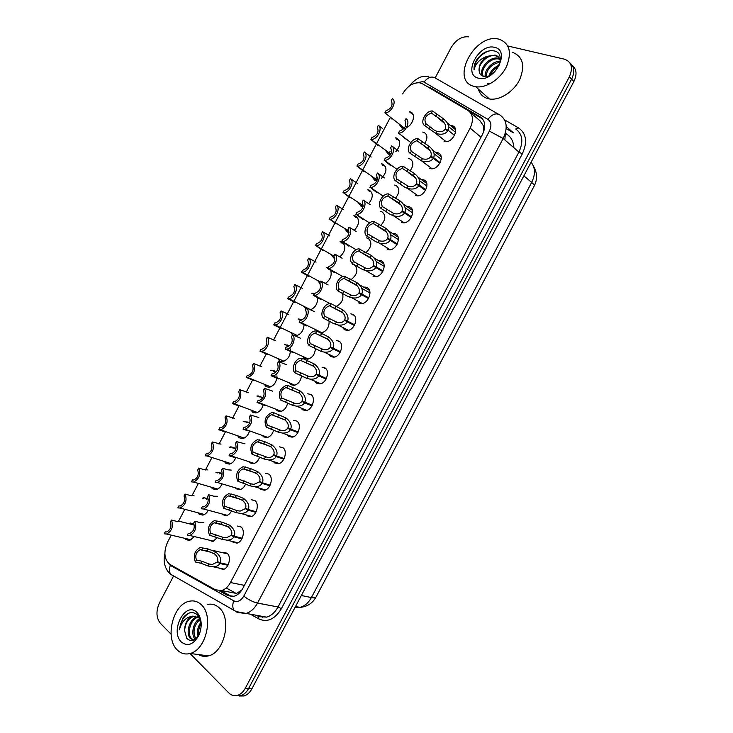 <?xml version="1.0" encoding="UTF-8"?>
<svg xmlns="http://www.w3.org/2000/svg" width="733" height="733" viewBox="0 0 733 733"><rect width="100%" height="100%" fill="white"/><g stroke="black" fill="none" stroke-linecap="round" stroke-linejoin="round"><path stroke-width="1.1" d="M222.273 552.627L227.129 553.278C231.701 556.741 228.843 568.451 223.144 569.468L218.617 567.956M241.139 527.054L237.199 526.028L241.001 526.935C245.711 530.316 242.724 542.154 236.906 543.107L232.984 542.163M255.267 500.859L251.217 499.686L254.901 500.547C259.748 503.837 256.632 515.821 250.677 516.692L246.874 515.794M265.264 473.289L268.828 474.104C273.821 477.311 270.559 489.442 264.466 490.221L260.783 489.387L259.949 488.581M279.355 446.846L282.782 447.616C287.932 450.731 284.505 463.018 278.274 463.714L274.719 462.917L273.803 462.047M293.484 420.357L296.764 421.072C302.069 424.095 298.468 436.566 292.101 437.152L288.692 436.41L287.666 435.457M307.741 393.795L310.774 394.482C316.235 397.414 312.45 410.059 305.936 410.544L302.683 409.848L301.538 408.803M322.071 367.196L324.811 367.838C330.436 370.678 326.442 383.515 319.799 383.881L316.702 383.231L315.428 382.085M336.41 340.543L338.866 341.138C344.675 343.887 340.46 356.934 333.671 357.173L330.748 356.568L329.319 355.294M350.74 313.852L352.958 314.393C358.95 317.041 354.488 330.308 347.552 330.409L344.812 329.85L343.227 328.439M365.089 287.107L367.068 287.602C373.253 290.149 368.534 303.645 361.461 303.599L358.913 303.086M379.428 260.316L381.215 260.756C387.592 263.193 382.599 276.937 375.378 276.744L373.042 276.268M393.768 233.47L395.38 233.854C401.968 236.191 396.672 250.182 389.315 249.825L387.189 249.403M408.116 206.569L409.573 206.908C416.381 209.125 410.755 223.391 403.278 222.859L401.372 222.484M422.465 179.612L423.793 179.906C430.821 182.013 424.856 196.563 417.251 195.848L415.574 195.509M436.831 152.601L438.05 152.858C445.307 154.837 438.975 169.68 431.242 168.773L429.813 168.489M451.207 125.535L452.325 125.746C459.82 127.615 453.095 142.761 445.261 141.652L444.07 141.414M217.609 537.445L212.808 541.522L208.474 539.955M231.665 510.709C230.309 513.43 228.522 515.07 226.305 515.611L222.685 514.731M245.702 483.89C244.327 487.115 242.366 489.039 239.81 489.662L236.31 488.829L235.339 487.802M259.711 456.998C258.373 460.736 256.257 462.954 253.334 463.659L249.953 462.871L248.808 461.643M273.693 430.024C272.456 434.275 270.184 436.804 266.876 437.61L263.633 436.877L262.295 435.439M287.648 402.958C286.576 407.74 284.175 410.59 280.437 411.515L277.331 410.819L275.819 409.179M301.547 375.791C300.741 381.105 298.23 384.303 294.006 385.366L291.056 384.724L289.37 382.873M315.382 348.514C314.961 354.351 312.368 357.906 307.603 359.179L304.8 358.574L302.958 356.522M329.099 321.081C329.264 327.431 326.634 331.38 321.21 332.938L320.633 332.947M342.577 293.429C343.814 299.275 341.697 303.599 336.209 306.403M352.381 264.192L354.204 264.631C358.574 269.24 357.585 274.215 351.244 279.548M366.418 237.868L368.067 238.262C372.355 242.192 371.695 246.957 366.069 252.546M380.464 211.489L381.966 211.837C386.144 215.218 385.76 219.753 380.803 225.434M394.519 185.064L395.884 185.367C399.952 188.28 399.815 192.568 395.454 198.24M408.583 158.585L409.829 158.85C413.779 161.352 413.861 165.383 410.068 170.954M422.73 132.059L423.802 132.279C427.614 134.414 427.898 138.189 424.654 143.586M194.419 536.574L189.609 540.523L185.852 539.552L184.853 538.352M202.29 498.22L203.82 497.68L207.366 498.568L208.291 499.576M208.273 510.25C206.843 512.953 205.029 514.575 202.83 515.107L199.165 514.181L198.02 512.788M215.896 472.721L217.289 472.281L220.725 473.124L222.09 474.764M222.081 483.862C220.624 487.106 218.617 489.03 216.061 489.635L212.515 488.764L211.205 487.17M229.539 447.194L230.794 446.837L234.102 447.634L235.669 449.549M235.843 457.41C234.413 461.194 232.233 463.43 229.31 464.126L225.883 463.302L224.417 461.506M249.577 430.894C248.221 435.219 245.885 437.775 242.568 438.563L239.27 437.793L237.648 435.796M263.275 404.304C262.066 409.17 259.592 412.056 255.844 412.963L252.693 412.239L250.915 410.031M276.964 375.837C276.68 382.03 274.078 385.851 269.139 387.308L266.134 386.63L264.201 384.22M290.332 348.926C290.671 355.606 288.051 359.839 282.452 361.616L279.594 360.984L277.523 358.364M304.085 324.591C303.618 330.812 300.851 334.569 295.775 335.879L294.831 335.861M317.526 297.561C317.865 303.435 315.492 307.53 310.416 309.867M330.693 270.266C332.095 275.608 330.271 280.015 325.232 283.497M320.174 283.772L317.664 280.528M344.171 244.062L340.039 241.597L342.054 242.018C346.407 246.169 345.655 251.162 339.819 256.971M334.779 258.273L333.707 257.915L331.105 254.488M357.942 218.324L353.847 215.722L355.661 216.098C359.912 219.68 359.454 224.426 354.286 230.354M349.018 232.434L347.295 232.031L344.583 228.421M371.723 192.532L367.682 189.81L369.285 190.14C373.427 193.219 373.225 197.727 368.672 203.637M363.082 206.459L360.911 206.101L358.089 202.308M385.521 166.675L381.554 163.844L382.947 164.128C387.409 167.628 386.887 172.402 381.362 178.44M377 180.4L374.554 180.116L371.631 176.149M399.338 140.763L395.454 137.831L396.626 138.07C400.988 141.084 400.713 145.61 395.82 151.658M390.762 154.315L388.215 154.086L385.201 149.963M413.174 114.797L409.39 111.773L410.333 111.966C416.078 113.349 413.357 124.729 406.586 127.524M404.314 128.202L401.904 128.009L398.798 123.73M387.106 248.707L387.427 249.495M373.894 276.13L373.986 276.607M325.269 368.149L324.627 368.351M171.265 535.136L167.518 542.273C163.34 552.224 164.192 559.645 170.074 564.529L215.42 589.808L221.54 590.541C225.132 589.506 228.11 586.84 230.464 582.533L470.137 128.101C473.802 120.093 473.097 114.22 468.03 110.491L422.428 83.764L419.45 82.765C412.78 82.582 407.163 86.311 402.619 93.943M483.505 132.197L483.698 126.204L480.06 120.826L470.284 112.424M229.741 592.136L236.576 593.464L241.963 589.845M355.129 215.914L354.882 216.382M341.532 241.817L341.266 242.321M300.887 319.24L300.594 319.79M287.391 344.95L286.887 345.903M279.814 359.372L279.145 360.663M273.913 370.614L273.4 371.594M266.317 385.091L265.685 386.3M260.472 396.232L259.94 397.24M252.839 410.764L252.253 411.891M247.039 421.805L246.499 422.84M239.379 436.401L238.839 437.436M233.644 447.332L233.085 448.385M225.947 462.001L225.452 462.926M220.267 472.812L219.698 473.885M212.524 487.555L212.094 488.38M206.917 498.238L206.339 499.347M199.129 513.082L198.753 513.787M384.88 112.8L385.924 110.811C391.431 108.594 393.218 105.186 391.266 100.613L392.311 98.625C397.313 101.502 391.055 113.441 384.88 112.8L390.405 117.225L273.574 340.03M266.262 353.975L259.894 366.115M252.601 380.033L246.242 392.155M239.196 405.596L232.618 418.149M225.572 431.581L219.011 444.088M211.965 457.529L205.432 469.981M198.377 483.441L191.881 495.829M184.808 509.307L178.348 521.621M435.924 152.592L436.758 152.592M421.438 179.622L422.272 179.603M406.98 206.596L407.814 206.55M392.558 233.515L393.392 233.461M378.164 260.389L379.007 260.307M363.815 287.208L364.658 287.116M317.325 331.334L316.564 330.116M327.541 268.131L326.267 267.417L327.807 267.618M306.009 309.152L304.259 306.513M311.809 293.273L314.265 293.42M292.504 334.88L290.873 332.461M298.056 319.02L301.391 319.478M284.322 344.73L287.886 345.197M270.596 370.403L274.399 370.88M256.889 396.04L260.948 396.507M243.2 421.631L247.516 422.098M188.729 523.664L190.378 523.023L194.007 523.939M507.841 45.996L564.428 59.181C571.621 61.838 573.261 67.702 569.349 76.791L245.335 688.177L248.606 688.516C246.59 692.209 244.025 694.582 240.919 695.635L235.944 695.681L240.919 695.635C244.025 694.582 246.59 692.209 248.606 688.516L571.621 79.146L248.606 688.516L251.859 688.855C249.843 692.538 247.287 694.902 244.19 695.947L239.224 695.993M569.99 63.029C574.388 66.73 574.938 72.1 571.621 79.146C574.938 72.1 574.388 66.73 569.99 63.029M572.253 65.411C576.642 69.113 577.192 74.473 573.893 81.482L251.859 688.855M219.286 590.835L227.78 595.553L233.964 596.295C237.529 595.269 240.479 592.64 242.806 588.397L482.47 134.46C486.098 126.516 485.365 120.679 480.28 116.941L430.39 87.74L427.531 86.76M435.21 77.872L451.079 47.672C455.871 39.829 461.698 36.219 468.552 36.842L468.644 36.861M171.064 634.182L160.371 623.307C156.166 617.827 155.863 611.001 159.482 602.838L173.62 575.918M245.335 688.177C243.31 691.888 240.745 694.261 237.639 695.315C234.349 696.268 231.417 695.498 228.861 692.987L190.039 653.488M203.692 498.605L204.205 497.615M217.087 473.087L217.527 472.244M230.501 447.515L230.868 446.828M231.738 596.589L220.945 590.679M431.792 89.252L482.589 118.938L480.28 116.941M404.414 128.073L390.405 117.225L391.559 118.929L391.953 118.425M398.44 133.085L399.494 131.06C405.166 128.871 406.989 125.407 404.955 120.67L406.018 118.654C411.186 121.687 404.799 133.855 398.44 133.085L403.434 136.934L405.074 139.087L405.431 138.464M443.392 118.737L442.32 120.771C445.279 123.401 446.278 126.085 445.316 128.834L447.79 130.877C445.261 134.249 441.229 135.074 435.704 133.342L424.774 125.673C419.459 122.539 425.864 110.344 432.507 110.976L443.392 118.737C447.9 122.393 449.485 126.223 448.138 130.227L454.487 135.394M442.32 120.771L431.425 113.029C425.571 115.301 423.711 118.828 425.855 123.62L434.477 130.254L436.776 131.308C440.588 132.316 443.355 131.647 445.068 129.31L447.79 130.877M445.316 128.834L448.138 130.227M432.507 110.976L431.425 113.029M425.855 123.62L424.774 125.673M382.681 128.632L378.31 125.334C383.231 128.348 377 140.25 370.907 139.481L377.733 145.29L378.127 144.777M378.31 125.334L377.275 127.313C379.172 131.977 377.394 135.376 371.933 137.502L370.898 139.481L390.872 154.113M371.182 157.045L364.338 151.997C369.093 155.084 363.174 166.748 357.163 166.134L363.935 171.604L364.319 171.082M364.338 151.997L363.302 153.976C365.153 158.722 363.376 162.112 357.97 164.137L356.934 166.116M357.365 183.387L350.392 178.605C354.992 181.766 349.348 193.21 343.429 192.724L350.154 197.864L350.521 197.36M350.392 178.605L349.357 180.584C351.153 185.412 349.384 188.793 344.034 190.727L342.998 192.706M343.566 209.693L336.465 205.167C340.918 208.401 335.549 219.625 329.722 219.277L336.108 223.913L336.749 223.602M336.465 205.167L335.439 207.137C337.207 211.956 335.476 215.337 330.253 217.27L329.099 219.24M398.44 151.053L391.734 145.849C396.755 148.982 390.625 160.939 384.349 160.261L390.973 165.924L391.34 165.301M391.734 145.849L390.68 147.864C392.659 152.693 390.845 156.147 385.237 158.236L384.174 160.252M384.33 177.927L377.486 172.997C382.333 176.204 376.515 187.923 370.339 187.401L376.909 192.706L377.257 192.092M377.486 172.997L376.432 175.013C378.356 179.924 376.551 183.369 370.999 185.357L369.936 187.373M370.238 204.754L363.266 200.091C367.948 203.371 362.423 214.851 356.339 214.476L362.862 219.442L363.192 218.855M363.266 200.091L362.212 202.097C364.099 207.018 362.322 210.463 356.889 212.433L355.725 214.439M474.059 86.357C449.732 80.841 474.544 32.985 498.614 39.078L498.926 39.142C509.6 43.11 512.11 52.272 506.457 66.639C500.382 79.256 486.034 88.482 475.717 86.714L474.059 86.357M512.165 52.217C522.785 56.239 525.323 65.31 519.779 79.43C513.806 91.827 499.613 100.797 489.36 98.955L487.711 98.588C482.919 97.132 479.785 93.952 478.31 89.041M498.651 57.247L495.792 55.864C488.013 53.573 477.375 64.596 479.235 71.422C478.475 65.558 481.105 60.518 487.106 56.304C479.822 58.988 475.47 63.514 474.049 69.882C473.793 66.391 474.819 62.8 477.128 59.107C482.461 52.428 488.325 49.734 494.711 51.026C507.822 54.05 494.949 80.199 483.093 76.195C480.921 75.453 479.639 73.868 479.235 71.422M500.272 60.39C499.457 57.623 497.78 55.873 495.251 55.122L487.106 56.304M499.933 59.364L499.21 59.153C490.569 56.597 479.3 69.965 483.276 76.25M499.668 58.777L498.358 58.328C489.287 55.662 477.769 70.249 482.818 76.095M500.043 62.177C491.669 64 486.996 68.765 486.006 76.47M500.172 61.37C492.603 60.665 484.073 70.24 485.209 76.507M498.477 66.694C494.784 68.563 492.081 71.376 490.359 75.123M499.109 65.274C494.097 67.326 490.725 70.817 489.003 75.737M494.592 47.37C511.313 50.43 493.996 83.25 478.374 78.156C462.248 74.638 478.933 42.908 494.592 47.37M487.262 83.525L490.798 83.36M491.44 50.577C482.396 51.356 473.417 62.223 474.049 69.882M177.194 649.896C164.549 638.131 173.034 604.249 189.141 601.289C193.604 600.254 197.58 601.335 201.089 604.551C214.009 615.225 206.367 649.942 190.076 653.47C185.174 654.752 180.877 653.561 177.194 649.896M207.21 604.514C211.645 603.506 215.621 604.588 219.13 607.758C232.077 618.295 224.701 652.425 208.484 655.87C204.892 656.841 201.538 656.401 198.432 654.56M198.148 617.168C190.571 618.826 186.512 633.678 191.579 638.626L193.75 640.101M197.617 616.82L197.424 616.865C189.627 618.084 185.211 633.376 190.406 638.452L193.613 640.166M200.118 619.147L198.817 617.69L192.211 616.242C185.907 617.268 181.692 621.611 179.548 629.271L183.039 617.818C187.905 611.954 192.752 611.02 197.571 615.014L198.845 616.609L198.405 614.217C201.96 620.274 202.116 627.301 198.854 635.3C193.53 644.619 187.694 646.854 181.344 642.016C169.506 631.031 185.55 600.529 196.92 612.449L198.405 614.217M199.669 618.57C193.118 621.978 190.635 634.723 195.088 639.13L195.207 639.258M200.136 619.183C193.897 625.286 192.458 631.819 195.821 638.773M201.135 623.783C198.973 627.466 198.176 631.25 198.744 635.135M200.943 622.253C197.727 626.797 196.719 631.525 197.928 636.436M195.949 616.132L193.933 616.288C188.244 618.432 185.147 623.261 184.624 630.801L186.851 638.425C191.24 642.328 195.399 640.844 199.349 633.963L199.935 632.552M201.199 625.441L198.845 616.609M184.624 630.801C184.67 623.545 187.199 618.689 192.211 616.242M198.451 614.281L197.131 613.274M189.572 612.852C183.882 615.885 180.538 621.364 179.548 629.271M329.804 235.944L322.575 231.674C326.872 234.981 321.76 245.995 316.033 245.775L322.593 250.265M322.575 231.674L321.54 233.644C323.28 238.436 321.604 241.808 316.519 243.759L315.217 245.72M316.06 262.139L308.703 258.135C312.863 261.507 307.988 272.319 302.353 272.218L301.364 272.154L308.721 276.359M308.703 258.135L307.677 260.105C309.372 264.86 307.75 268.232 302.793 270.202L301.364 272.154M302.344 288.298L294.868 284.551C298.881 287.977 294.226 298.606 288.701 298.615L287.528 298.542L294.932 302.436M294.868 284.551L293.841 286.511C295.5 291.248 293.915 294.602 289.095 296.59L287.528 298.542M356.174 231.518L349.064 227.129C353.59 230.483 348.34 241.743 342.366 241.505L348.816 246.141M349.064 227.129L348.01 229.136C349.87 234.019 348.148 237.465 342.861 239.453L341.551 241.45M348.844 246.123L349.155 245.573M342.137 258.245L334.899 254.122C339.269 257.54 334.275 268.59 328.411 268.48L327.394 268.415L334.715 272.786M334.899 254.122L333.845 256.119C335.659 260.975 334.001 264.411 328.851 266.427L327.394 268.415M334.853 272.758L335.137 272.255M328.127 284.908L320.752 281.06C324.976 284.541 320.229 295.39 314.475 295.408L313.266 295.326L320.55 299.33M320.752 281.06L319.707 283.057C321.485 287.886 319.872 291.313 314.869 293.337L313.266 295.326M288.857 314.494L281.051 310.911C284.926 314.402 280.492 324.847 275.067 324.966L273.73 324.875L281.252 328.512M281.051 310.911L280.024 312.872C281.646 317.581 280.116 320.935 275.425 322.932L274.756 322.923L273.73 324.875M275.278 340.588L267.261 337.226C271.008 340.781 266.766 351.052 261.452 351.272L259.949 351.162L267.6 354.543M267.261 337.226L266.235 339.177C267.82 343.869 266.336 347.213 261.763 349.229L260.975 349.21L259.949 351.162M261.681 366.573L253.49 363.486C256.028 369.817 254.149 374.499 247.855 377.522L246.196 377.403L253.975 380.528M253.49 363.486L252.473 365.437C254.021 370.101 252.573 373.445 248.13 375.47L247.223 375.452L246.196 377.403M248.093 392.476L239.755 389.699C242.229 396.012 240.406 400.685 234.267 403.727L257.448 412.505M237.519 405.496L232.471 403.59L234.267 403.727M239.755 389.699L238.729 391.642C240.241 396.296 238.839 399.641 234.505 401.666L233.497 401.647L232.471 403.59M234.533 418.332L226.039 415.868C228.458 422.162 226.68 426.835 220.706 429.886L244.181 438.068M223.877 431.508L218.773 429.73L220.706 429.886M226.039 415.868L225.022 417.81C226.497 422.437 225.123 425.781 220.908 427.815L219.79 427.788L218.773 429.73M314.265 311.589L306.641 307.942C310.719 311.498 306.202 322.154 300.557 322.282L299.165 322.19L306.586 325.928M306.641 307.942L305.597 309.94C307.338 314.741 305.771 318.159 300.906 320.211L300.209 320.193L299.165 322.19M300.429 338.215L292.549 334.779C296.489 338.399 292.183 348.871 286.658 349.1L285.091 349L292.641 352.463M292.549 334.779L291.505 336.777C293.209 341.551 291.688 344.959 286.96 347.021L286.136 347.011L285.091 349M286.539 364.741L278.494 361.571C282.297 365.236 278.183 375.543 272.777 375.882L271.045 375.754L278.723 378.961M278.494 361.571L277.45 363.559C279.108 368.305 277.633 371.713 273.033 373.793L272.09 373.766L271.045 375.754M272.658 391.147L264.457 388.298C267.096 394.721 265.245 399.485 258.905 402.6L257.026 402.463L264.833 405.404M264.457 388.298L263.413 390.286C265.034 395.014 263.605 398.422 259.134 400.502L258.062 400.484L257.026 402.463M258.813 417.508L250.448 414.988C253.022 421.383 251.227 426.148 245.06 429.272L267.765 437.399M248.111 430.931L243.026 429.117L245.06 429.272M250.448 414.988L249.412 416.967C250.988 421.677 249.605 425.076 245.243 427.174L244.071 427.137L243.026 429.117M220.999 444.134L212.35 441.981C214.705 448.266 212.973 452.939 207.155 455.99L230.922 463.586M212.35 441.981L211.333 443.923C212.772 448.541 211.434 451.876 207.329 453.919L206.12 453.883L205.103 455.816L207.155 455.99M207.485 469.899L203.884 469.642L198.689 468.048C200.979 474.324 199.294 478.997 193.631 482.057L217.683 489.058M198.689 468.048L197.672 469.981C199.074 474.59 197.773 477.925 193.769 479.978L192.467 479.923L191.45 481.856L193.631 482.057M194.007 495.609L190.305 495.526L185.055 494.069C187.281 500.337 185.641 505.01 180.116 508.07L204.47 514.484M185.055 494.069L184.038 496.003C185.394 500.602 184.13 503.928 180.236 505.981L178.843 505.926L177.826 507.85L180.116 508.07M180.547 521.273L176.754 521.374L171.44 520.045C173.611 526.303 172.008 530.976 166.62 534.036L191.258 539.864M171.44 520.045L170.432 521.969C171.751 526.56 170.505 529.877 166.712 531.938L165.237 531.874L164.229 533.798L166.62 534.036M165.704 531.984L165.237 531.874M244.996 443.813L236.466 441.614C238.976 448 237.235 452.765 231.234 455.899L254.232 463.421M236.466 441.614L235.43 443.593C236.97 448.284 235.623 451.684 231.381 453.782L230.098 453.745L229.062 455.724L231.234 455.899M229.365 455.825L234.212 457.401M231.197 470.073L227.688 469.816L222.511 468.195C224.958 474.572 223.263 479.336 217.417 482.479L240.717 489.406M222.511 468.195L221.476 470.174C222.979 474.856 221.659 478.246 217.536 480.353L216.153 480.307L215.126 482.277L217.417 482.479M217.426 496.287L213.825 496.214L208.584 494.729C210.967 501.097 209.317 505.852 203.627 509.004L227.221 515.336M208.584 494.729L207.549 496.699C209.006 501.372 207.723 504.762 203.719 506.87L202.244 506.815L201.208 508.784L203.627 509.004M203.682 522.455L199.99 522.565L194.685 521.209C197.003 527.577 195.39 532.332 189.847 535.475L213.743 541.22M194.685 521.209L193.649 523.179C195.07 527.833 193.814 531.223 189.911 533.34L188.354 533.276L187.318 535.237L189.847 535.475M439.8 163.248L433.35 158.31C430.922 161.59 427.009 162.451 421.594 160.893L410.233 153.344C404.992 150.073 411.387 137.896 417.938 138.674L428.933 146.197C433.45 149.844 435.036 153.664 433.689 157.668L440.139 162.616M439.855 163.147L430.876 156.266C431.829 153.536 430.83 150.851 427.87 148.231L416.857 140.727C411.066 142.889 409.216 146.417 411.305 151.291L422.336 158.749C426.148 159.748 428.915 159.079 430.619 156.743L433.35 158.31M430.876 156.266L433.689 157.668M417.938 138.674L416.857 140.727M411.305 151.291L410.233 153.344M425.479 190.415L418.928 185.696C416.637 188.867 412.862 189.774 407.603 188.408L404.579 187.071L395.71 180.959C390.652 177.606 396.727 165.676 403.177 166.309L414.511 173.602C419.019 177.239 420.605 181.051 419.267 185.046L425.827 189.774M425.58 190.232L416.454 183.653C417.407 180.923 416.408 178.247 413.449 175.627L402.325 168.37C396.599 170.432 394.748 173.941 396.782 178.916L407.924 186.127C411.735 187.126 414.493 186.457 416.207 184.13L418.928 185.696M416.454 183.653L419.267 185.046M403.407 166.318L402.325 168.37M396.782 178.916L395.71 180.959M411.195 217.527L404.534 213.019C402.362 216.088 398.734 217.032 393.639 215.859L390.194 214.412L381.215 208.529C376.331 205.093 382.095 193.411 388.435 193.888L400.117 200.961C404.625 204.589 406.21 208.392 404.873 212.378L411.534 216.886M411.341 217.261L402.06 210.985C403.013 208.264 402.014 205.597 399.054 202.986L387.821 195.958L400.914 204.901M388.902 193.915L387.821 195.958C382.15 197.919 380.308 201.428 382.287 206.486L393.795 213.541C397.515 214.421 400.181 213.724 401.812 211.461L404.534 213.019M402.06 210.985L404.873 212.378M382.287 206.486L381.215 208.529M396.938 244.584L390.167 240.296C388.114 243.255 384.623 244.236 379.685 243.237L375.837 241.698L366.757 236.035C362.038 232.535 367.499 221.091 373.729 221.412L385.75 228.265C390.258 231.875 391.843 235.678 390.506 239.654L397.277 243.942M397.121 244.245L387.693 238.271C388.646 235.55 387.647 232.883 384.688 230.281L373.17 223.492L386.346 231.921M373.17 223.492C367.654 225.48 365.877 228.98 367.829 233.992L379.74 240.891C383.332 241.643 385.906 240.928 387.445 238.738L390.167 240.296M387.693 238.271L390.506 239.654M374.426 221.448L373.344 223.492M367.829 233.992L366.757 236.035M382.708 271.595L375.827 267.518C373.885 270.376 370.522 271.384 365.749 270.55L361.506 268.929L352.316 263.495C347.772 259.922 352.949 248.707 359.06 248.881L371.402 255.515C375.91 259.115 377.504 262.909 376.166 266.876L383.038 270.953M382.928 271.173L373.363 265.493C374.306 262.781 373.308 260.123 370.348 257.53L358.556 250.97L371.778 258.896M358.556 250.97C353.196 252.977 351.474 256.477 353.388 261.452L365.694 268.186C369.175 268.819 371.649 268.076 373.115 265.969L375.827 267.518M373.363 265.493L376.166 266.876M359.967 248.936L358.895 250.979M353.388 261.452L352.316 263.495M368.497 298.542L361.525 294.684C359.674 297.442 356.44 298.487 351.831 297.8L347.204 296.105L337.913 290.9C333.515 287.263 338.435 276.259 344.428 276.295L357.09 282.709C361.598 286.31 363.183 290.085 361.864 294.043L368.836 297.91M368.763 298.056L359.051 292.669C359.995 289.956 358.996 287.309 356.036 284.716L343.979 278.393L357.218 285.815M343.979 278.393C338.774 280.427 337.107 283.918 338.976 288.866L351.675 295.417C355.038 295.94 357.42 295.179 358.804 293.145L368.516 298.514M359.051 292.669L361.864 294.043M361.525 294.684L358.804 293.145M345.545 276.368L344.483 278.403M338.976 288.866L337.913 290.9M354.323 325.452L347.24 321.805C345.481 324.462 342.375 325.525 337.931 324.985L332.929 323.235L323.528 318.25C319.286 314.539 323.959 303.746 329.832 303.664L331.151 303.746L342.806 309.857C347.314 313.44 348.899 317.215 347.579 321.164L354.653 324.811M354.625 324.875L344.767 319.79C345.719 317.087 344.712 314.448 341.752 311.864L329.438 305.771L342.668 312.679M329.438 305.771C324.38 307.814 322.767 311.305 324.6 316.216L337.675 322.593C340.918 323.006 343.209 322.227 344.519 320.266L354.387 325.342M344.767 319.79L347.579 321.164M347.24 321.805L344.519 320.266M331.151 303.746L330.088 305.78M324.6 316.216L323.528 318.25M340.176 352.298L332.984 348.871C331.307 351.437 328.329 352.518 324.041 352.097L320.981 351.327L309.179 345.545C305.084 341.78 309.528 331.169 315.272 330.968L316.784 331.069L328.549 336.942C333.048 340.524 334.642 344.281 333.323 348.23L340.506 351.666M333.323 348.23L330.519 346.865C331.463 344.162 330.455 341.523 327.495 338.948L314.924 333.084L328.127 339.489M314.924 333.084C310.013 335.155 308.456 338.628 310.242 343.52L323.693 349.696C326.826 350.017 329.016 349.229 330.271 347.332L340.277 352.115M332.984 348.871L330.271 347.332M316.784 331.069L315.721 333.094M310.242 343.52L309.179 345.545M326.048 379.108L318.763 375.882C317.16 378.356 314.301 379.456 310.169 379.153L306.761 378.338L294.858 372.785C290.9 368.965 295.133 358.538 300.759 358.226L302.454 358.345L314.32 363.989C318.818 367.554 320.413 371.31 319.093 375.241L326.377 378.466M319.093 375.241L316.289 373.885C317.233 371.191 316.225 368.552 313.266 365.987L300.457 360.352L313.605 366.262M300.457 360.352C295.683 362.432 294.171 365.904 295.921 370.761L309.729 376.744C312.744 376.982 314.851 376.185 316.042 374.352L326.194 378.842M318.763 375.882L316.042 374.352M302.454 358.345L301.382 360.361M295.921 370.761L294.858 372.785M311.956 405.853L304.561 402.838C303.031 405.239 300.283 406.339 296.315 406.146L292.577 405.303L280.556 399.98C277.807 393.392 279.713 388.545 286.273 385.43L288.142 385.558L300.118 390.973C304.616 394.537 306.211 398.276 304.891 402.206L312.285 405.221M304.891 402.206L302.088 400.85C303.031 398.156 302.023 395.536 299.064 392.97L286.017 387.565L299.082 392.989L300.118 390.973M286.017 387.565C281.38 389.654 279.914 393.126 281.619 397.964L295.775 403.736C298.679 403.892 300.704 403.086 301.849 401.317L312.139 405.514M304.561 402.838L301.849 401.317M288.142 385.558L287.079 387.583M281.619 397.964L280.556 399.98M297.882 432.552L290.387 429.749C288.93 432.058 286.291 433.166 282.471 433.075L278.412 432.213L266.29 427.119C263.605 420.55 265.447 415.703 271.833 412.578L273.858 412.725L285.934 417.911C290.442 421.457 292.036 425.195 290.726 429.117L298.212 431.92M290.726 429.117L287.922 427.76C288.857 425.076 287.849 422.455 284.89 419.899L271.613 414.713L284.578 419.67M271.613 414.713C267.114 416.82 265.685 420.284 267.353 425.103L281.848 430.665C284.642 430.747 286.585 429.932 287.675 428.228L298.102 432.131M290.387 429.749L287.675 428.228M273.858 412.725L272.795 414.741M267.353 425.103L266.29 427.119M283.845 459.197L276.24 456.604C274.848 458.84 272.31 459.948 268.635 459.948L264.274 459.069L252.051 454.203C249.431 447.652 251.227 442.814 257.43 439.681L264.686 441.632L271.787 444.794C276.286 448.33 277.88 452.059 276.579 455.972L284.166 458.574M276.579 455.972L273.776 454.625C274.71 451.949 273.693 449.329 270.743 446.782L263.633 443.63L257.246 441.825L270.074 446.305M257.246 441.825C252.867 443.941 251.492 447.396 253.105 452.188L267.93 457.539C270.624 457.557 272.484 456.741 273.528 455.092L284.102 458.702M276.24 456.604L273.528 455.092M259.601 439.837L258.547 441.852M253.105 452.188L252.051 454.203M269.826 485.796L262.121 483.413C260.783 485.567 258.355 486.685 254.818 486.758L250.173 485.869L237.84 481.233C235.284 474.7 237.025 469.862 243.054 466.719L250.53 468.552L257.668 471.631C262.167 475.158 263.761 478.878 262.46 482.781L270.147 485.164M262.46 482.781L259.656 481.434C260.591 478.759 259.574 476.157 256.623 473.61L249.477 470.549L242.916 468.873L255.57 472.895M242.916 468.873C238.656 470.998 237.318 474.443 238.894 479.226L251.208 483.89L254.039 484.348L259.409 481.902L270.12 485.219M262.121 483.413L259.409 481.902M245.372 466.903L244.318 468.909M238.894 479.226L237.84 481.233M255.835 512.349L248.029 510.168C246.746 512.248 244.41 513.366 241.02 513.503L236.09 512.624L223.647 508.216C221.164 501.693 222.859 496.855 228.723 493.703L236.393 495.426L243.576 498.413C248.066 501.931 249.669 505.642 248.368 509.536L256.156 511.716M248.368 509.536L245.564 508.198C246.499 505.532 245.482 502.93 242.531 500.392L235.348 497.423L228.614 495.865L241.065 499.448M228.614 495.865C224.481 498 223.171 501.445 224.701 506.21L237.126 510.644L240.158 511.112L245.326 508.656L248.23 509.472M248.029 510.168L245.326 508.656M231.17 493.914L230.116 495.911M224.701 506.21L223.647 508.216M241.872 538.837L233.974 536.868C232.737 538.883 230.492 539.992 227.23 540.203L222.035 539.332L209.491 535.145C207.072 528.63 208.722 523.793 214.43 520.641L222.291 522.244L229.502 525.14C234.001 528.649 235.595 532.35 234.303 536.244L242.192 538.214M234.303 536.244L231.5 534.907C232.434 532.24 231.417 529.647 228.467 527.119L221.238 524.232L214.348 522.812L226.552 525.955M214.348 522.812C210.325 524.947 209.061 528.392 210.545 533.148L223.07 537.353L226.295 537.811L231.262 535.365L233.8 535.997M233.974 536.868L231.262 535.365M217.005 520.87L215.951 522.867M210.545 533.148L209.491 535.145M227.936 565.29L219.937 563.521C218.746 565.473 216.583 566.572 213.45 566.838L208.007 565.986L200.75 563.191L195.363 562.019C193.008 555.513 194.612 550.685 200.173 547.524L208.209 549.008L215.465 551.821C219.955 555.321 221.558 559.013 220.267 562.898L228.256 564.657M220.267 562.898L217.463 561.56C218.388 558.903 217.38 556.32 214.421 553.791L207.164 550.996L200.118 549.704L212.029 552.435M200.118 549.704C196.206 551.839 194.969 555.284 196.407 560.03L201.795 561.203L209.042 564.016L212.451 564.456L217.225 562.028L219.479 562.523M219.937 563.521L217.225 562.028M202.858 547.771L201.804 549.768M196.407 560.03L195.363 562.019M505.431 132.856L504.835 139.93M287.996 345.903L288.243 345.435M321.53 282.031L321.989 281.151M328.347 269.038L328.65 268.47M334.101 258.08L334.523 257.274M341.926 243.182L342.43 242.211M347.699 232.187L348.706 230.263M355.523 217.28L356.046 216.29M361.314 206.248L362.753 203.508M369.148 191.331L369.679 190.314M374.957 180.254L376.386 177.533M382.8 165.328L383.341 164.302M388.627 154.214L390.048 151.511M396.471 139.288L397.02 138.235M402.325 128.128L402.747 127.322M483.698 126.204L484.77 125.16M481.013 137.227L470.137 128.101M244.401 585.383L230.464 582.533M513.888 147.736C513.512 141.377 511.002 136.769 506.347 133.91L505.477 133.397M226.222 587.985L236.328 593.538M316.042 597.019C315.566 597.899 314.017 598.082 311.397 597.569L531.682 182.398C533.716 184.111 534.559 185.302 534.21 185.971L316.042 597.019C312.597 603.25 307.255 606.713 300.008 607.382C304.671 606.145 308.465 602.874 311.397 597.569L301.355 595.498M294.996 607.501L300.008 607.382L295.518 606.512M523.848 175.856L531.682 182.398C535.585 174.298 535.374 167.582 531.068 162.24M573.893 81.482L569.349 76.791M506.347 133.91L505.504 135.229M167.93 562.779L170.313 565.4L233.735 600.803C237.547 602.453 240.91 600.858 243.823 596.048L489.378 131.097C491.806 125.783 491.312 121.87 487.876 119.36L424.004 82.105L422.849 81.61L416.601 82.802M174.06 576.559L170.624 574.214C169.186 571.813 169.076 568.872 170.313 565.4M504.597 119.891L518.616 127.954C526.404 133.525 527.632 142.165 522.299 153.884L281.371 608.692C274.902 619.284 267.38 622.693 258.831 618.936L250.622 614.327M487.876 119.36C492.173 114.046 496.232 112.616 500.034 115.099C506.97 120.065 508.024 127.872 503.177 138.51L518.927 152.079C523.664 141.661 522.583 133.974 515.684 129.008L518.616 127.954M424.004 82.105C428.017 77.093 431.939 75.829 435.778 78.303L498.284 114.091M256.733 615.399L257.989 616.105L266.546 617.14C271.21 615.793 275.031 612.403 278.018 606.97L518.927 152.079L522.299 153.884M489.378 131.097L503.177 138.51L257.521 603.094L278.018 606.97L281.371 608.692M243.823 596.048C248.084 599.548 252.656 601.894 257.521 603.094C254.47 608.637 250.604 612.101 245.912 613.494L237.318 612.458L233.9 610.103C232.489 607.611 232.434 604.514 233.735 600.803M258.831 618.936L258.612 616.435M506.228 126.525L513.402 132.847L506.173 128.642M262.524 617.507L262.606 616.444M432.708 89.71L430.39 87.74M230.767 596.131L227.78 595.553M430.152 127.047L429.071 129.1M436.776 131.308L435.704 133.342M436.767 114.476L435.686 116.52M387.73 249.092L387.968 249.669M358.886 302.445L359.042 303.15M353.297 314.594L352.701 314.878M353.196 315.144L353.691 314.878M359.518 303.343L359.417 302.738M338.362 341.496L339.058 341.257M415.666 154.581L414.594 156.624M422.336 158.749L421.264 160.774M428.933 146.197L427.87 148.231M422.272 142.028L421.2 144.071M401.217 182.059L400.145 184.093M407.924 186.127L406.852 188.152M414.511 173.602L413.449 175.627M407.805 169.534L406.733 171.568M386.795 209.482L385.723 211.516M393.539 213.459L392.476 215.484M400.117 200.961L399.054 202.986M393.374 196.975L392.302 199.019M372.401 236.851L371.329 238.885M379.181 240.736L378.118 242.76M385.75 228.265L384.688 230.281M378.961 224.371L377.889 226.405M358.025 264.173L356.962 266.198M364.851 267.966L363.788 269.982M371.402 255.515L370.348 257.53M364.576 251.712L363.513 253.746M343.685 291.432L342.623 293.457M350.548 295.133L349.494 297.149M357.09 282.709L356.036 284.716M350.227 279.007L349.165 281.032M329.374 318.644L328.311 320.669M336.282 322.254L335.219 324.261M342.806 309.857L341.752 311.864M335.897 306.238L334.834 308.263M315.089 345.802L314.026 347.818M322.034 349.329L320.981 351.327M328.549 336.942L327.495 338.948M321.604 333.423L320.541 335.439M300.832 372.914L299.779 374.92M307.814 376.341L306.761 378.338M314.32 363.989L313.266 365.987M307.338 360.554L306.275 362.569M286.603 399.971L285.549 401.977M293.621 403.306L292.577 405.303M293.09 387.629L292.036 389.644M272.401 426.973L271.347 428.97M279.456 430.216L278.412 432.213M285.934 417.911L284.89 419.899M278.879 414.658L277.825 416.665M258.227 453.919L257.173 455.917M265.319 457.08L264.274 459.069M271.787 444.794L270.743 446.782M264.686 441.632L263.633 443.63M244.08 480.821L243.026 482.818M251.208 483.89L250.173 485.869M257.668 471.631L256.623 473.61M250.53 468.552L249.477 470.549M229.951 507.667L228.907 509.655M237.126 510.644L236.09 512.624M243.576 498.413L242.531 500.392M236.393 495.426L235.348 497.423M215.859 534.458L214.815 536.446M223.07 537.353L222.035 539.332M229.502 525.14L228.467 527.119M222.291 522.244L221.238 524.232M201.795 561.203L200.75 563.191M209.042 564.016L208.007 565.986M215.465 551.821L214.421 553.791M208.209 549.008L207.164 550.996M236.576 593.464L221.54 590.541M312.533 293.191L313.99 293.951M298.826 318.919L301.327 320.147M285.155 344.602L288.894 346.315M271.512 370.229L275.599 371.97M257.906 395.811L261.947 397.414M244.336 421.356L248.304 422.804M230.794 446.837L234.688 448.147M217.289 472.281L221.1 473.454M203.82 497.68L207.531 498.715M190.378 523.023L193.988 523.93M451.281 125.545L455.358 128.889M223.217 552.315L227.028 553.195M534.21 185.971C537.536 179.365 537.307 172.796 533.514 166.254M244.19 695.947L237.639 695.315M428.823 76.259C423.491 76.342 420.366 76.809 419.459 77.671C419.468 77.396 413 80.777 409.61 85.825M164.852 553.644C163.239 560.782 164.412 566.911 168.388 572.033L170.624 574.214L236.182 611.588L266.546 617.14L258.786 616.645M256.477 615.363L257.741 616.068M403.434 136.934L410.773 142.541M447.295 122.924L455.55 129.714M435.613 133.305L446.085 141.661M438.352 118.27L444.693 123.456M448.633 126.681L455.514 132.325M357.163 166.134L377.156 179.979M343.429 192.724L363.211 205.652M329.722 219.277L348.945 231.097M384.349 160.261L396.938 169.332M370.339 187.401L383.203 196.132M356.339 214.476L369.569 222.924M498.358 58.328L499.21 59.153M494.931 55.039L495.792 55.864M475.717 86.714L489.36 98.955M199.349 633.963L198.854 635.3M192.761 616.096L193.933 616.288M190.076 653.47L208.484 655.87M316.033 245.775L333.863 256.083M302.353 272.218L320.294 281.948M288.701 298.615L310.682 309.775M342.366 241.505L356.101 249.733M328.411 268.48L342.87 276.598M314.475 295.408L330.171 303.645M275.067 324.966L297.351 335.531M261.452 351.272L284.028 361.232M247.855 377.522L270.734 386.896M300.557 322.282L322.062 332.809M286.658 349.1L308.456 359.023M272.777 375.882L294.877 385.201M258.905 402.6L281.316 411.323M180.501 521.594L194.282 525.057M432.635 150.045L441.165 156.651M421.594 160.893L432.067 168.764M423.308 145.436L430.088 150.668M434.128 153.783L441.211 159.253M417.984 177.102L426.798 183.534M407.603 188.408L418.076 195.821M408.162 172.484L415.501 177.817M419.642 180.822L426.936 186.118M403.333 204.095L412.459 210.344M393.639 215.859L404.103 222.814M405.157 207.796L412.67 212.918M388.682 231.023L398.129 237.098M379.685 243.237L390.148 249.761M390.689 234.707L398.422 239.664M374.032 257.897L383.817 263.788M365.749 270.55L376.221 276.653M376.221 261.562L384.202 266.345M359.381 284.716L369.524 290.424M351.831 297.8L362.304 303.499M361.763 288.353L370 292.971M337.931 324.985L348.404 330.29M324.041 352.097L334.523 357.026M310.169 379.153L320.66 383.716M296.315 406.146L306.815 410.352M282.471 433.075L292.989 436.941M268.635 459.948L279.181 463.476M254.818 486.758L265.383 489.965M241.02 513.503L251.602 516.408M227.23 540.203L237.84 542.796M213.001 550.483L227.725 553.891M213.45 566.838L224.096 569.138"/></g></svg>
